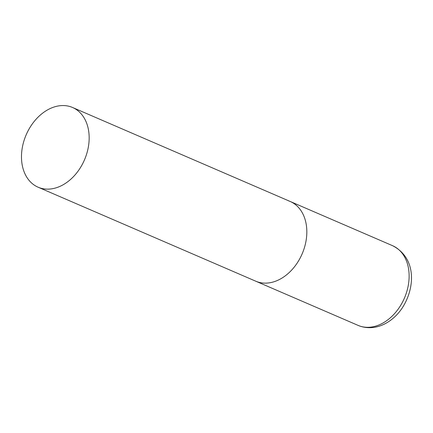<?xml version="1.0" encoding="UTF-8"?>
<svg xmlns="http://www.w3.org/2000/svg" width="433" height="433" viewBox="0 0 433 433"><rect width="100%" height="100%" fill="white"/><g stroke="black" fill="none" stroke-linecap="round" stroke-linejoin="round"><path stroke-width="0.65" d="M288.535 200.836A43.419 31.733 113.4 0 1 290.202 201.48A43.419 31.733 113.4 0 1 302.591 252.796A43.419 31.733 113.4 0 1 257.44 281.851A43.419 31.733 113.4 0 1 255.773 281.206A43.419 31.733 -66.6 0 0 303.04 251.665A43.419 31.733 -66.6 0 0 290.202 201.48L392.504 245.663A43.419 31.733 113.4 0 1 404.893 296.978A43.419 31.733 113.4 0 1 359.742 326.027A43.419 31.733 113.4 0 1 358.075 325.383L360.088 326.163C368.451 328.82 376.797 328.003 385.121 323.716C391.93 320.101 397.646 314.834 402.284 307.901C415.409 287.566 416.454 257.808 392.504 245.663M25.271 137.028A43.419 31.733 -66.6 0 0 38.109 187.208A43.419 31.733 -66.6 0 0 85.377 157.661A43.419 31.733 -66.6 0 0 72.538 107.481A43.419 31.733 -66.6 0 0 25.271 137.028M38.109 187.208L358.075 325.383M290.202 201.48L72.538 107.481"/></g></svg>
